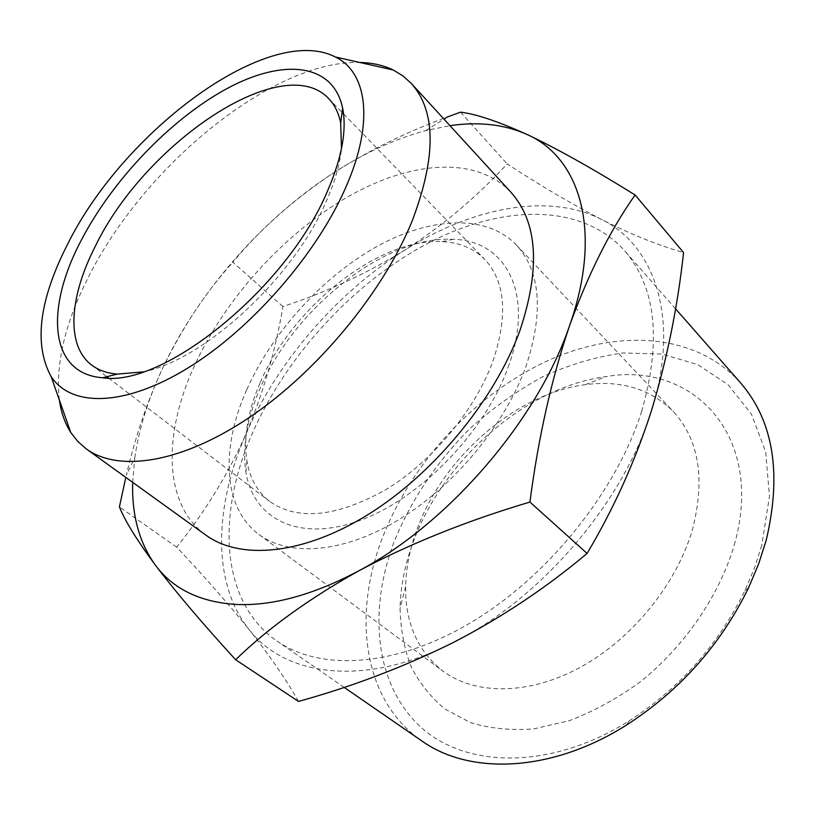 <?xml version="1.0" encoding="UTF-8"?>
<svg xmlns="http://www.w3.org/2000/svg" width="815" height="815" viewBox="0 0 815 815"><rect width="100%" height="100%" fill="white"/><g stroke="black" fill="none" stroke-linecap="round" stroke-linejoin="round"><path stroke-width="0.61" stroke-dasharray="4.08 3.06" d="M734.264 545.031C765.621 435.77 692.842 361.31 606.034 376.591C526.021 387.033 443.442 459.344 413.317 541.792C404.984 564.153 400.562 586.27 400.063 608.122C400.522 628.66 404.077 647.905 410.729 665.845C419.175 682.726 430.626 697.151 445.092 709.111L470.479 722.61C489.805 728.518 510.934 730.607 533.876 728.875L569.43 720.654C593.687 711.414 617.291 698.506 640.223 681.911C684.855 646.061 719.309 595.582 734.264 545.031M417.127 529.067C443.36 457.083 516.231 393.37 585.353 384.639C621.224 379.994 650.574 388.979 673.384 411.606C699.138 439.856 705.464 479.271 692.363 529.832C676.572 584.253 631.941 639.164 580.27 667.322C528.517 695.47 475.084 695.154 442.677 670.939C417.545 650.91 405.208 622.823 405.646 586.647C406.023 567.77 409.853 548.577 417.127 529.067M59.373 400.022C55.369 364.183 64.945 323.412 88.102 277.732C143.114 166.932 271.874 60.137 359.68 62.449M508.122 367.249C535.312 294.113 506.064 240.252 452.977 239.315C385.536 235.301 294.021 308.355 260.107 388.398C246.884 418.798 242.147 446.702 245.896 472.089C253.221 518.768 298.31 542.576 358.926 520.816C419.399 499.422 484.894 432.317 508.122 367.249M260.321 382.408C292.351 306.848 379.057 237.654 442.168 241.617C459.589 242.493 473.81 248.432 484.823 259.445C505.545 281.807 508.183 315.904 492.718 361.728C474.87 410.302 432.358 461.372 386.167 489.458C336.727 517.138 297.862 521.121 269.592 501.378C257.377 491.72 249.818 478.293 246.925 461.086C243.359 437.319 247.821 411.086 260.321 382.408M761.76 545.306L754.476 568.024L744.869 590.702C718.27 644.899 679.608 688.359 628.874 721.081C549.605 770.684 464.55 768.25 419.725 726.094C374.635 683.724 368.207 610.272 394.165 541.598C411.32 499.799 436.433 462.258 469.491 428.975C492.311 408.366 516.73 390.945 542.77 376.703C569.359 364.57 596.101 356.664 622.986 352.966L661.872 354.036L697.548 364.529L728.05 384.649L751.389 414.081L765.703 451.897L769.462 496.437L761.76 545.306M740.509 382.805C695.083 332.214 615.997 328.71 544.899 362.003C473.556 395.774 411.443 463.052 382.643 537.36C352.233 615.07 362.746 700.268 421.885 740.967M142.839 371.915C203.679 360.576 294.296 277.232 326.53 200.704C334.863 181.704 339.845 164.345 341.485 148.625M246.813 389.529C272.23 332.459 321.752 277.721 375.664 247.2C429.454 216.994 485.974 213.398 516.374 244.958C540.528 271.507 543.809 311.758 526.215 365.711C505.473 423.963 454.648 485.648 399.126 519.501C343.533 553.365 289.213 557.134 258.875 534.406C222.536 507.602 220.621 447.955 246.813 389.529M641.711 411.178C616.629 490.844 548.77 575.706 472.547 621.58C396.202 667.516 320.631 671.509 276.937 641.008C220.244 601.888 216.362 514.744 252.283 433.468C286.422 355.717 352.997 283.253 426.958 243.736C500.624 204.769 580.657 202.069 624.361 250.48C656.034 287.043 661.811 340.609 641.711 411.178M510.974 192.299C476.154 155.278 410.077 161.034 347.322 197.108C284.343 233.61 226.142 297.648 195.091 364.376C162.837 433.295 162.969 504.291 205.951 535.17M298.494 701.43C285.912 679.17 269.358 655.107 248.82 629.241C211.564 582.389 214.376 505.921 246.059 433.825C277.62 361.371 336.799 292.901 404.342 250.388C471.539 207.794 547.721 192.126 601.266 219.337C654.985 245.346 680.647 319.062 651.46 410.617C624.066 501.571 540.284 599.697 452.722 642.791C364.906 687.717 284.843 676.501 248.82 629.241C227.548 602.876 203.495 575.522 176.682 547.171C204.962 511.973 228.088 474.187 246.059 433.825C263.286 392.912 275.572 350.481 282.927 306.532C325.643 292.524 366.118 273.809 404.342 250.388C441.934 226.275 476.215 197.454 507.195 163.917C539.744 185.209 571.101 203.679 601.266 219.337C630.851 234.323 658.286 245.386 683.561 252.548M282.927 306.532L232.876 262.287C258.365 231.195 290.334 202.436 328.802 175.999C364.407 152.68 403.822 133.049 447.028 117.126M460.495 112.164L507.195 163.917M176.682 547.171L119.418 506.93M132.682 482.348L134.76 457.745L126.335 475.227C135.341 436.697 147.505 400.878 162.857 367.748C183.09 326.326 206.429 291.169 232.876 262.287M134.76 457.745C139.059 428.395 148.422 398.392 162.857 367.748C197.811 293.441 259.69 222.047 328.802 175.999C361.045 154.483 393.37 139.355 425.787 130.604L449.982 125.673M585.353 384.639L606.034 376.591M442.168 241.617L452.977 239.315M744.869 590.702L748.486 587.961M628.874 721.081L626.582 724.993M516.374 244.958L673.384 411.606M328.598 98.493L342.055 112.358M343.553 113.896L484.823 259.445M344.134 687.351L276.937 641.008M425.787 130.604L443.941 119.082M675.533 308.773L624.361 250.48M91.545 364.957L106.887 376.713M108.589 378.017L269.592 501.378M258.875 534.406L442.677 670.939M246.925 461.086L245.896 472.089M405.646 586.647L400.063 608.122"/><path stroke-width="1.22" d="M68.134 243.145C39.13 299.676 33.456 344.124 51.1 376.489C71.027 407.164 124.084 407.123 187.674 368.156C251.142 329.331 316.678 254.351 345.754 187.44C374.493 122.403 367.331 72.26 335.342 56.979C268.889 22.718 124.4 130.431 68.134 243.145M359.68 62.449C372.18 62.724 383.366 65.241 393.238 69.998L402.946 75.887L411.361 83.487C436.188 111.298 436.382 157.315 411.932 221.558C382.938 292.422 317.555 371.528 249.522 417.351C181.388 463.226 118.521 472.486 86.278 448.902L77.751 441.424L70.773 432.48C64.894 423.219 61.094 412.41 59.373 400.022M344.134 687.351L421.885 740.967C469.725 775.238 551.439 772.64 626.582 724.993C679.904 690.6 720.542 644.93 748.486 587.961L758.551 564.143L766.192 540.314C781.993 473.403 773.435 420.897 740.509 382.805L675.533 308.773M81.123 240.537C112.49 180.095 170.304 119.499 226.387 88.906C282.224 58.456 332.968 62.378 342.626 108.018C346.956 130.003 341.903 157.703 327.467 191.107C287.277 287.787 163.397 387.706 102.639 377.773C49.043 373.739 44.896 308.905 81.123 240.537M341.485 148.625L340.67 122.973C338.612 112.816 334.588 104.656 328.598 98.493C282.591 49.593 145.009 143.338 95.579 245.743C69.418 296.426 65.618 345.305 91.545 364.957C98.36 370.183 106.938 373.229 117.268 374.095L142.839 371.915M86.278 448.902L205.951 535.17C240.649 560.476 303.781 554.903 369.348 513.786C434.813 472.7 495.255 398.841 519.99 330.391C540.63 268.186 537.625 222.159 510.974 192.299L411.361 83.487M443.941 119.082L447.028 117.126L460.495 112.164C475.991 113.978 498.148 121.415 526.979 134.455C556.767 148.493 592.811 168.674 635.109 194.989L683.561 252.548C677.642 306.919 666.945 359.609 651.46 410.617C635.272 460.954 613.807 508.56 587.075 553.436L529.923 502.06C466.801 520.805 409.751 543.748 358.753 570.857C312.929 595.113 271.792 606.299 235.341 604.414C199.573 601.877 172.943 588.817 155.441 565.243C136.818 540.009 124.807 520.571 119.418 506.93L125.51 478.741M635.109 194.989C610.435 229.83 588.634 273.229 569.726 325.195C538.277 418.991 448.984 523.24 358.753 570.857C308.997 598.699 267.952 628.324 235.617 659.732C201.896 622.813 175.174 591.313 155.441 565.243C139.304 542.861 131.724 515.233 132.682 482.348M587.075 553.436C545.765 588.165 500.981 617.953 452.722 642.791C403.7 667.006 352.294 686.546 298.494 701.43L235.617 659.732M449.982 125.673C478.812 121.455 504.475 124.379 526.979 134.455C579.873 157.652 603.049 230.655 569.726 325.195C551.663 378.323 538.399 437.268 529.923 502.06M51.1 376.489L70.773 432.48M340.67 122.973L342.626 108.018M342.055 112.358L343.553 113.896M106.887 376.713L108.589 378.017M117.268 374.095L102.639 377.773M335.342 56.979L393.238 69.998"/></g></svg>
